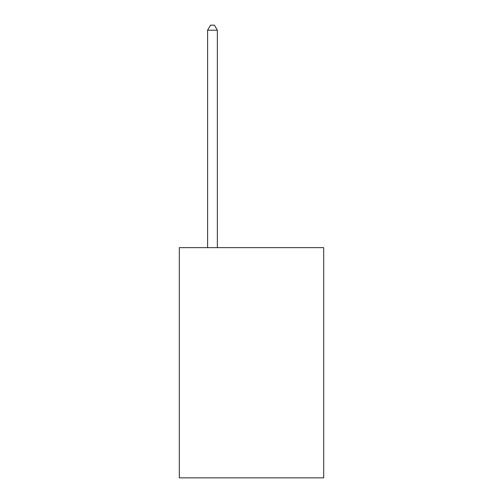 <?xml version="1.0" encoding="UTF-8"?>
<svg xmlns="http://www.w3.org/2000/svg" width="503" height="503" viewBox="0 0 503 503"><rect width="100%" height="100%" fill="white"/><g stroke="black" fill="none" stroke-linecap="round" stroke-linejoin="round"><path stroke-width="0.75" d="M323.687 247.639L323.687 477.85L179.313 477.85L179.313 247.639L323.687 247.639M217.359 247.639L217.359 30.224L207.601 30.224L207.601 247.639M207.601 30.224L210.531 25.15L214.429 25.15L217.359 30.224"/></g></svg>
